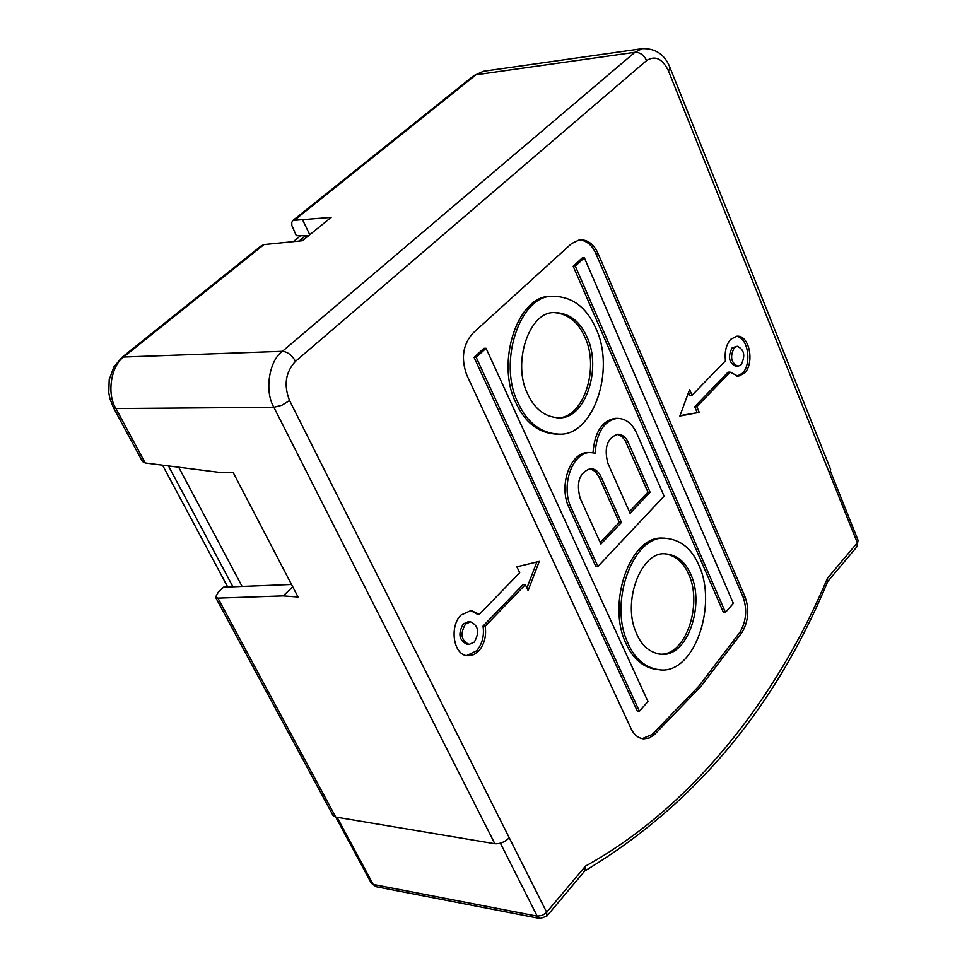 <?xml version="1.0" encoding="UTF-8"?>
<svg xmlns="http://www.w3.org/2000/svg" width="967" height="967" viewBox="0 0 967 967"><rect width="100%" height="100%" fill="white"/><g stroke="black" fill="none" stroke-linecap="round" stroke-linejoin="round"><path stroke-width="1.45" d="M291.526 584.479L223.558 587.174L218.433 591.889L215.52 597.243L332.986 815.386L335.718 817.067L494.85 843.744C500.072 844.07 504.871 842.088 509.258 837.785L289.568 400.543L281.796 405.294L273.891 407.3L115.919 408.545L145.207 462.975L218.373 472.247L233.192 472.561L298.054 597.002L283.186 595.89L217.913 598.126L215.52 597.243M308.437 235.815L296.313 235.658L291.853 225.504L291.768 222.41L292.965 220.416L331.149 217.382L302.369 240.735L263.979 244.578L124.32 356.436C111.096 365.103 106.43 393.774 115.919 408.545L113.417 407.615L142.439 461.501L145.207 462.975M292.759 586.848L283.186 595.89M700.894 686.449L742.1 632.285C748.47 621.225 749.473 609.476 745.122 597.05L598.138 253.705C594.028 244.337 587.876 239.671 579.692 239.707L571.497 243.624L472.694 333.41C462.806 344.772 460.848 358.648 466.795 375.063L631.004 728.502C633.82 734.594 638.002 738.063 643.563 738.897L649.268 737.978L654.333 734.702L700.894 686.449M485.18 626.265L525.311 584.636L528.115 590.559L539.26 561.392L516.874 566.795L519.69 572.754L479.366 614.287L471.122 610.503L461.017 615.024C449.075 626.447 453.305 656.001 468.185 655.747L473.866 654.586L478.653 651.081C484.358 644.409 486.534 636.141 485.18 626.265L483.041 626.096C484.394 635.96 482.219 644.215 476.513 650.876L466.686 655.553M692.021 395.285L689.604 389.556L679.849 416.052L699.226 412.377L696.832 406.696L730.133 372.138L738.292 376.32L744.59 373.141C754.659 363.326 749.655 334.679 736.806 336.226L730.738 339.296C726.157 344.615 724.404 351.783 725.48 360.824L692.021 395.285L689.906 395.298L688.613 392.251M263.979 244.578L261.078 245.956M309.778 234.727L302.647 219.932M829.468 473.189L830.665 469.563L670.155 67.968L668.475 70.917L857.318 542.777L827.353 578.423L827.595 581.844M585.047 870.784L585.47 866.13L584.479 871.291L546.838 916.124L546.681 912.268L509.258 837.785M584.6 871.158L584.987 870.832C693.919 805.209 774.772 708.908 827.559 581.929L827.353 578.423C776.61 699.105 691.453 807.578 585.47 866.13L546.222 912.763L542.197 915.447L537.217 916.16L500.398 843.248M642.1 738.691L652.205 734.461L698.778 686.244L739.997 632.128C746.367 621.068 747.37 609.343 743.019 596.917L595.998 253.85C592.324 245.292 586.715 240.602 579.173 239.78M573.189 266.263L582.219 257.947L584.358 257.814L733.337 603.372L725.468 612.413L575.317 266.13L573.189 266.263L723.364 612.28L725.468 612.413M556.424 434.123C538.607 433.083 525.141 422.724 516.027 403.046C495.37 362.734 517.756 294.693 550.864 296.398L553.281 296.265M597.944 566.457L571.038 507.421C560.618 486.087 572.15 452.06 590.329 452.508L595.128 453.112C596.651 432.309 604.073 420.718 617.405 418.324C625.891 418.602 632.37 423.691 636.854 433.603L664.111 496.144L597.944 566.457L595.817 566.348L568.898 507.349C558.479 486.038 570.022 452.036 588.202 452.483L589.447 452.496M593.001 452.653C594.657 432.08 602.09 420.633 615.278 418.336L616.946 418.36M657.415 669.587C643.502 667.738 633.071 659.131 626.12 643.78C606.309 603.964 630.254 534.147 663.616 538.22L665.707 538.305C680.72 539.719 691.792 548.736 698.923 565.332C717.816 605.439 694.101 674.809 659.53 669.78C645.63 667.931 635.198 659.325 628.248 643.949L626.628 640.118C609.355 599.733 634.159 534.086 665.731 538.305L663.616 538.22M639.405 711.253L637.277 711.023L474.06 357.391L483.899 348.338L486.05 348.277L647.926 701.474L639.405 711.253L476.199 357.331L486.05 348.277M575.317 266.13L584.358 257.814M518.167 403.034C497.509 362.673 519.895 294.584 553.003 296.289C572.295 296.555 586.631 307.325 595.974 328.611C615.58 369.672 593.569 436.54 558.781 434.123C540.879 433.192 527.341 422.833 518.167 403.034M587.042 337.157C579.91 321.056 569.055 312.873 554.454 312.595C529.046 311.241 511.99 363.084 527.656 393.944C534.678 409.198 545.074 417.14 558.866 417.792C585.253 419.569 602.09 368.439 587.042 337.157M556.811 417.792C583.149 419.497 599.939 368.451 584.902 337.229C578.314 322.144 568.149 313.937 554.405 312.607M630.097 513.308L650.078 492.239L628.236 442.402C625.963 437.229 622.494 434.497 617.828 434.219C607.203 437.942 603.879 447.612 607.844 463.229L630.097 513.308M580.103 498.138L600.918 544.07L621.43 522.446L600.99 476.731C598.718 471.63 595.249 468.922 590.571 468.596C579.511 472.343 576.018 482.182 580.103 498.138M629.396 511.736L647.963 492.191L625.262 440.686L621.721 436.359L617.091 434.28M647.963 492.191L650.078 492.239M600.99 476.731L598.863 476.683L619.303 522.373L621.43 522.446M598.863 476.683L595.152 471.328L589.834 468.644M600.205 542.487L619.303 522.373M635.283 630.508L636.854 634.376C642.173 646.21 650.187 652.822 660.896 654.2C687.138 657.983 705.294 604.955 690.789 574.386C685.349 561.815 676.96 554.973 665.634 553.861C641.75 550.646 622.796 599.552 635.283 630.508M659.095 654.03C685.18 657.439 703.13 604.653 688.673 574.265C683.645 562.552 675.873 555.759 665.356 553.861M476.199 357.331L474.06 357.391M526.894 587.996L536.854 561.96M470.494 610.503L477.227 614.118L479.366 614.287M525.311 584.636L523.171 584.503L483.041 626.096M470.554 621.805C478.496 625.601 479.741 632.37 474.265 642.112L469.08 644.433C461.162 640.589 459.954 633.808 465.453 624.09L470.554 621.805L468.415 621.636L463.314 623.92C457.814 633.627 459.023 640.408 466.94 644.24L467.798 644.215M680.006 415.629L699.226 412.377M697.11 412.389L694.717 406.708L696.832 406.696M694.717 406.708L728.03 372.174L730.133 372.138M736.939 376.284L742.487 373.189C752.012 363.894 748.204 336.818 736.056 336.323M732.116 347.854C727.643 356.823 728.913 362.988 735.923 366.348L738.026 366.3C731.016 362.939 729.747 356.763 734.219 347.806L737.277 346.259L732.116 347.854M737.277 346.259C744.3 349.583 745.581 355.735 741.145 364.728L738.026 366.3M227.716 587.005L162.565 465.175M293.533 241.448L300.616 235.706M232.95 586.8L168.451 465.925M178.702 467.218L242.101 586.437M299.117 241.001L305.548 235.779M494.85 843.744L273.891 407.3C264.293 391.417 269.031 360.594 282.424 351.311C287.562 351.819 291.925 355.155 295.515 361.307L646.633 60.534C655.167 55.167 662.443 58.624 668.475 70.917M217.913 598.126L371.34 883.246L373.189 884.43L537.217 916.16L540.13 918.541L546.838 916.124M337.072 817.296L373.189 884.43L376.09 886.703L540.13 918.541M289.568 400.543C283.549 385.168 285.531 372.102 295.515 361.307M646.633 60.534C643.841 54.974 639.924 52.218 634.896 52.291L282.424 351.311L122.289 357.077L261.598 245.545M670.155 67.968C665.018 54.696 655.747 48.253 642.33 48.628L634.896 52.291L475.957 74.785L294.802 219.896M122.06 357.258L113.876 366.916L109.198 379.753L108.775 392.723L109.996 399.008L113.417 407.615M483.44 71.28L473.806 75.644L483.44 71.28L642.33 48.628M827.933 581.276L856.992 546.657L858.055 540.287L830.556 471.509M595.998 253.85L598.138 253.705M745.122 597.05L743.019 596.917M742.1 632.285L739.997 632.128M654.333 734.702L652.205 734.461M571.038 507.421L568.898 507.349M628.236 442.402L626.108 442.39M293.049 220.355L473.806 75.644M376.09 886.703L371.34 883.246M856.992 546.657L858.055 540.287M553.003 296.289L550.864 296.398M558.866 417.792L556.738 417.792M588.202 452.483L590.329 452.508M615.278 418.336L617.405 418.324M658.781 654.018L660.896 654.2M466.94 644.24L469.08 644.433"/></g></svg>
